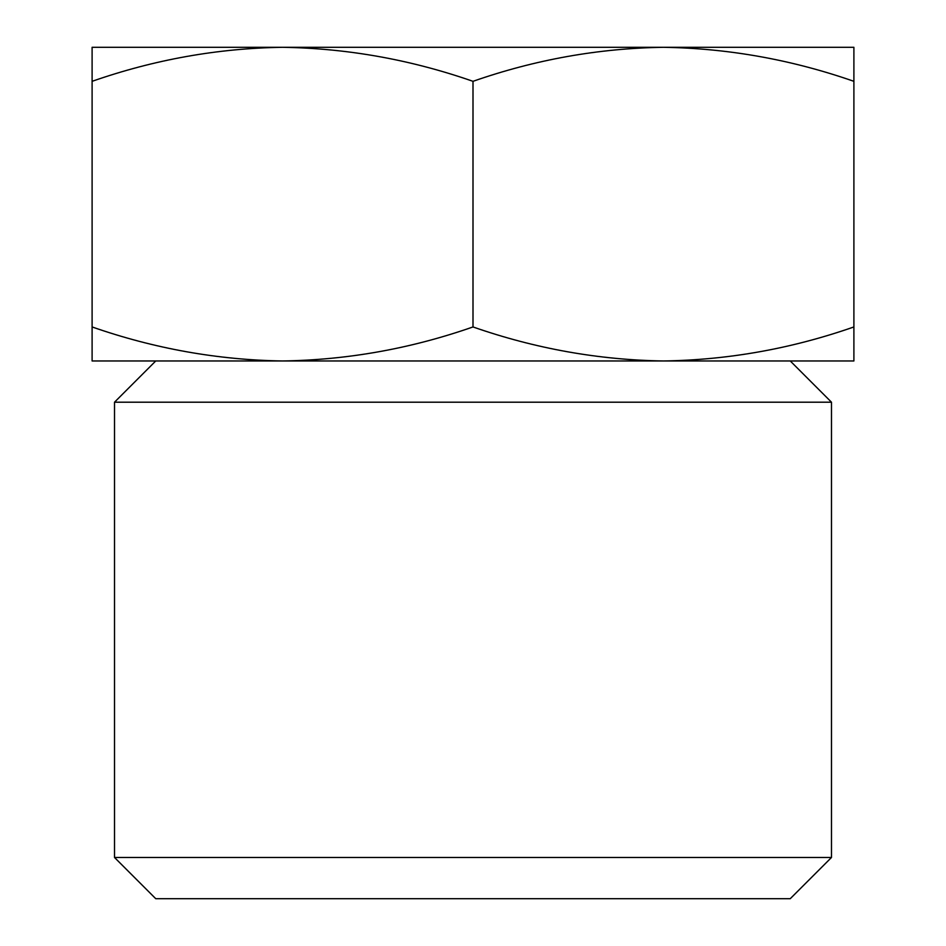 <?xml version="1.0" encoding="UTF-8"?>
<svg xmlns="http://www.w3.org/2000/svg" width="946" height="946" viewBox="0 0 946 946"><rect width="100%" height="100%" fill="white"/><g stroke="black" fill="none" stroke-linecap="round" stroke-linejoin="round"><path stroke-width="1.42" d="M853.895 360.97L853.895 326.949C791.696 348.684 728.219 360.024 663.442 360.97L853.895 360.97M282.558 360.97L663.442 360.97C598.712 359.988 535.235 348.648 473 326.949C410.812 348.684 347.324 360.024 282.558 360.97C217.828 359.988 154.34 348.648 92.105 326.949L92.105 360.97L282.558 360.97M114.513 857.478L155.747 898.7L790.253 898.7L831.487 857.478L831.487 402.204L114.513 402.204L114.513 857.478L831.487 857.478M155.747 360.97L114.513 402.204M92.105 326.949L92.105 81.321C154.304 59.598 217.781 48.258 282.558 47.3C347.288 48.281 410.765 59.622 473 81.321C535.188 59.598 598.676 48.258 663.442 47.3C728.172 48.281 791.66 59.622 853.895 81.321L853.895 47.3L92.105 47.3L92.105 81.321M473 326.949L473 81.321M853.895 326.949L853.895 81.321M790.253 360.97L831.487 402.204"/></g></svg>

